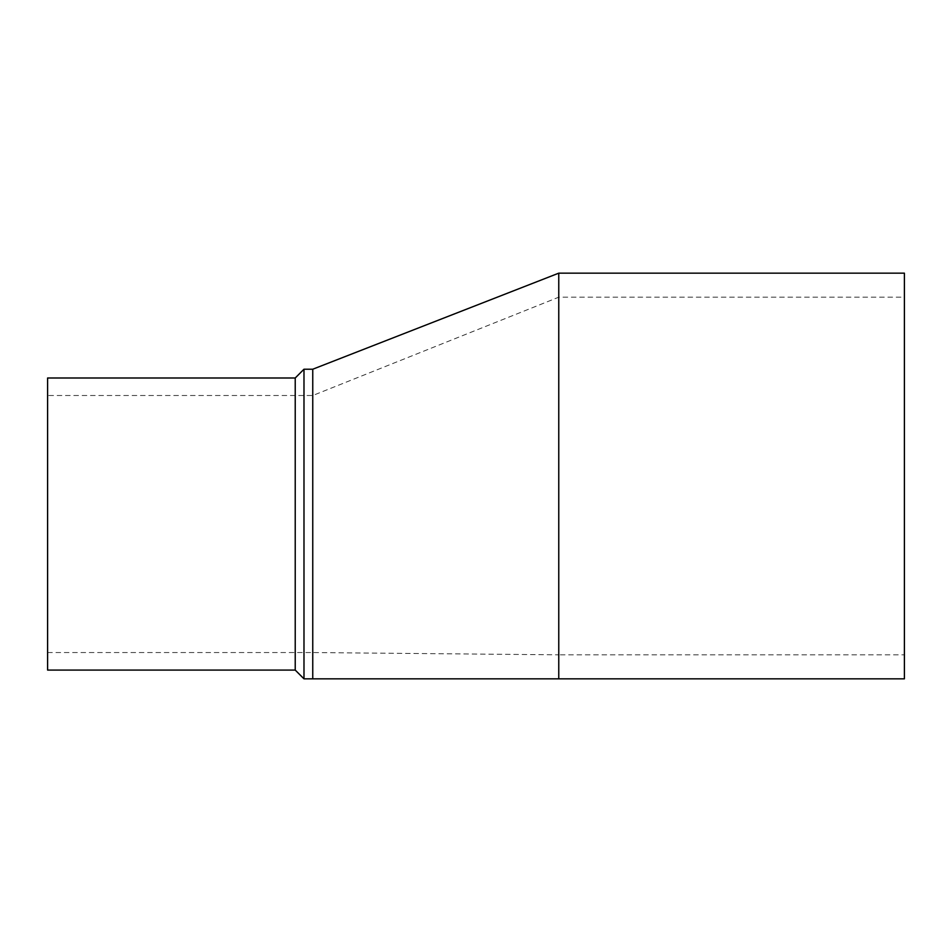 <?xml version="1.0" encoding="UTF-8"?>
<svg xmlns="http://www.w3.org/2000/svg" width="952" height="952" viewBox="0 0 952 952"><rect width="100%" height="100%" fill="white"/><g stroke="black" fill="none" stroke-linecap="round" stroke-linejoin="round"><path stroke-width="0.71" stroke-dasharray="4.76 3.57" d="M312.756 678.836L312.756 395.508L312.756 652.548L558.764 654.821L558.764 273.164M47.6 395.508L47.6 524.028L47.6 395.508L312.756 395.508L558.764 297.179L904.4 297.179L904.4 654.821L904.4 297.179M904.4 273.164L904.4 678.836M558.764 678.836L558.764 476L558.764 654.821L904.4 654.821M303.985 678.836L303.985 369.221M295.227 377.992L295.227 670.077M47.6 670.077L47.6 377.992M47.6 524.028L47.6 652.548L47.6 524.028M47.6 652.548L312.756 652.548L312.756 369.221"/><path stroke-width="1.43" d="M558.764 678.836L312.756 678.836L312.756 369.221L558.764 273.164L558.764 678.836L904.4 678.836L904.4 273.164L558.764 273.164M295.227 377.992L47.6 377.992L47.6 670.077L295.227 670.077L295.227 377.992L303.985 369.221L303.985 678.836L312.756 678.836M295.227 670.077L303.985 678.836M303.985 369.221L312.756 369.221"/></g></svg>
